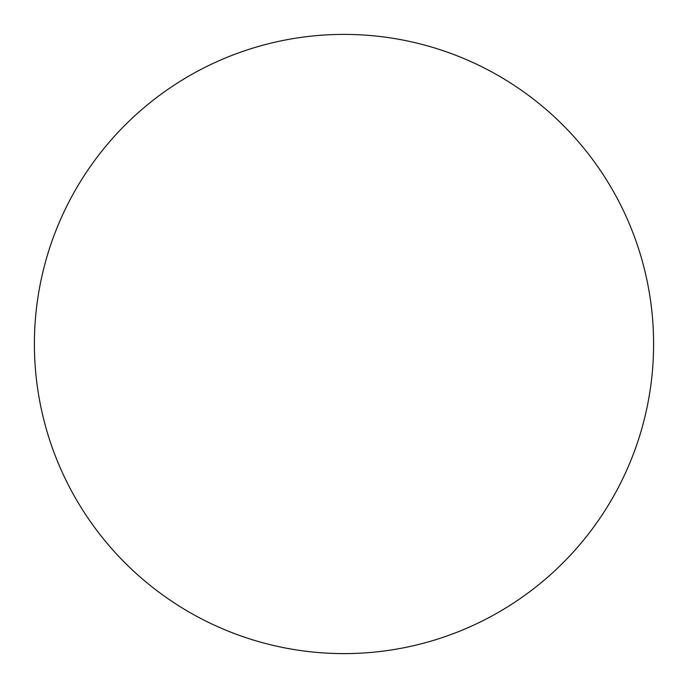 <?xml version="1.0" encoding="UTF-8"?>
<svg xmlns="http://www.w3.org/2000/svg" width="688" height="688" viewBox="0 0 688 688"><rect width="100%" height="100%" fill="white"/><g stroke="black" fill="none" stroke-linecap="round" stroke-linejoin="round"><path stroke-width="0.52" stroke-dasharray="3.44 2.58" d="M653.6 344A309.6 309.6 0 0 1 189.2 612.122A309.6 309.6 0 0 1 189.2 75.878A309.6 309.6 0 0 1 653.6 344A309.6 309.6 0 0 0 344 34.4A309.6 309.6 0 0 0 34.4 344A309.6 309.6 0 0 1 498.8 75.878A309.6 309.6 0 0 1 498.8 612.122A309.6 309.6 0 0 1 34.4 344A309.6 309.6 0 0 0 344 653.6A309.6 309.6 0 0 0 653.6 344M344 34.4A309.6 309.6 0 0 1 653.6 344A309.6 309.6 0 0 1 344 653.6A309.6 309.6 0 0 1 34.4 344A309.6 309.6 0 0 1 344 34.4"/><path stroke-width="1.03" d="M344 34.4A309.6 309.6 0 0 1 653.6 344A309.6 309.6 0 0 1 344 653.6A309.6 309.6 0 0 1 34.4 344A309.6 309.6 0 0 1 344 34.4M34.4 344A309.6 309.6 0 0 0 344 653.6A309.6 309.6 0 0 0 653.6 344A309.6 309.6 0 0 0 344 34.4A309.6 309.6 0 0 0 34.4 344"/></g></svg>
